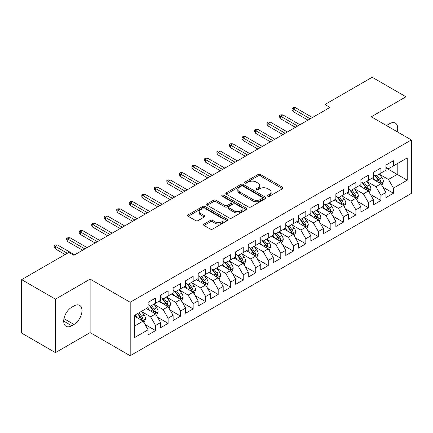 <?xml version="1.0" encoding="UTF-8"?>
<svg xmlns="http://www.w3.org/2000/svg" width="433" height="433" viewBox="0 0 433 433"><rect width="100%" height="100%" fill="white"/><g stroke="black" fill="none" stroke-linecap="round" stroke-linejoin="round"><path stroke-width="0.65" d="M267.8 196.246A1.218 0.704 0 0 0 269.521 196.246L282.576 188.712A1.737 1.001 0 0 0 283.085 187.998A1.737 1.001 0 0 0 282.576 187.289L260.455 174.521A1.737 1.001 0 0 0 257.998 174.521L244.943 182.06A1.218 0.704 0 0 0 244.585 182.558A1.218 0.704 0 0 0 244.943 183.051A1.218 0.704 0 0 0 246.664 183.051L248.353 182.076A5.559 3.21 0 0 1 256.217 182.076L258.063 183.143A5.559 3.21 0 0 1 259.686 185.411A5.559 3.21 0 0 1 258.063 187.684L256.368 188.658A1.218 0.704 0 0 0 256.017 189.151A1.218 0.704 0 0 0 256.368 189.649A1.218 0.704 0 0 0 258.09 189.649L259.778 188.674A5.559 3.21 0 0 1 267.643 188.674L269.488 189.741A5.559 3.21 0 0 1 271.118 192.008A5.559 3.21 0 0 1 269.488 194.276L267.8 195.256A1.218 0.704 0 0 0 267.442 195.748A1.218 0.704 0 0 0 267.8 196.246L267.8 195.256M204.057 224.04A1.737 1.001 0 0 0 203.548 224.749A1.737 1.001 0 0 0 204.057 225.458L210.259 229.041A1.737 1.001 0 0 0 212.717 229.041L227.217 220.668A1.737 1.001 0 0 0 227.726 219.959A1.737 1.001 0 0 0 227.217 219.25L205.101 206.481A1.737 1.001 0 0 0 202.644 206.481L188.144 214.855A1.737 1.001 0 0 0 187.635 215.564A1.737 1.001 0 0 0 188.144 216.273L195.64 220.597A1.737 1.001 0 0 0 198.097 220.597L204.3 217.014A1.737 1.001 0 0 0 204.809 216.305A1.737 1.001 0 0 0 204.3 215.596L200.582 213.453A4.649 2.685 0 0 1 199.223 211.553A4.649 2.685 0 0 1 202.092 209.074A4.649 2.685 0 0 1 207.158 209.653L221.718 218.064A4.649 2.685 0 0 1 223.082 219.959A4.649 2.685 0 0 1 220.213 222.438A4.649 2.685 0 0 1 215.147 221.858L212.717 220.457A1.737 1.001 0 0 0 210.259 220.457L204.057 224.04L204.057 225.458M55.451 299.143L55.451 352.63L90.124 332.609L90.124 279.128L55.451 299.143L21.65 279.631L68.847 252.385L73.854 255.275L329.978 107.4L324.972 104.51L324.972 110.291M90.124 279.128L130.187 302.256L411.35 139.924L411.35 193.41L130.187 355.737L130.187 302.256M405.965 136.817L405.965 96.776L371.292 116.796L411.35 139.924M405.965 96.776L372.169 77.263L324.972 104.51M248.477 206.979A1.737 1.001 0 0 0 250.934 206.979L265.434 198.606A1.737 1.001 0 0 0 265.943 197.897A1.737 1.001 0 0 0 265.434 197.188L243.314 184.42A1.737 1.001 0 0 0 240.856 184.42L226.356 192.788A1.737 1.001 0 0 0 225.847 193.497A1.737 1.001 0 0 0 226.356 194.206L248.477 206.979M222.605 196.512A1.218 0.704 0 0 1 223.839 196.679L223.839 195.234L246.323 208.219A1.737 1.001 0 0 1 246.837 208.928A1.737 1.001 0 0 1 246.323 209.637L231.828 218.01A1.737 1.001 0 0 1 229.371 218.01L207.25 205.242L207.25 203.819A1.737 1.001 0 0 0 206.741 204.528A1.737 1.001 0 0 0 207.25 205.242M207.25 203.819L213.458 200.235A1.737 1.001 0 0 1 215.915 200.235L224.884 205.415A1.737 1.001 0 0 0 227.341 205.415L231.455 203.039A1.737 1.001 0 0 0 231.969 202.33A1.737 1.001 0 0 0 231.455 201.621L222.118 196.23A1.218 0.704 0 0 1 221.761 195.732A1.218 0.704 0 0 1 222.513 195.083A1.218 0.704 0 0 1 223.839 195.234M385.938 167.896L397.202 174.402L397.202 163.701L407.22 157.921L393.451 165.871L393.451 160.74L385.938 165.076L385.938 170.207L380.932 173.097L380.932 167.966L373.419 172.302L373.419 177.438L368.413 180.328L368.413 175.197L360.9 179.533L360.9 184.664L355.894 187.554L355.894 182.423L348.381 186.758L348.381 191.889L343.374 194.78L343.374 189.649L335.862 193.984L335.862 199.12L330.855 202.011L330.855 196.88L323.343 201.215L323.343 206.346L318.336 209.236L318.336 204.105L310.829 208.441L310.829 213.572L305.817 216.462L305.817 211.331L298.31 215.666L298.31 220.798L293.303 223.693L293.303 218.562L285.791 222.898L285.791 228.029L280.784 230.919L280.784 225.788L273.272 230.123L273.272 235.254L268.265 238.145L268.265 233.014L260.753 237.349L260.753 242.48L255.746 245.376L255.746 240.245L248.233 244.58L248.233 249.711L243.227 252.601L243.227 247.47L235.714 251.806L235.714 256.937L230.708 259.827L230.708 254.696L223.195 259.031L223.195 264.162L218.189 267.058L218.189 261.927L210.682 266.263L210.682 271.394L205.67 274.284L205.67 269.153L198.162 273.488L198.162 278.619L193.15 281.51L193.15 276.378L185.643 280.714L185.643 285.845L180.637 288.741L180.637 283.604L173.124 287.945L173.124 293.076L168.118 295.966L168.118 290.835L160.605 295.171L160.605 300.302L155.599 303.192L155.599 298.061L148.086 302.396L148.086 307.527L134.317 315.478L134.317 337.74L148.086 329.789L143.079 321.118L134.317 316.058M407.22 157.921L407.22 180.182L393.451 188.133L388.439 179.457L379.368 174.218M382.869 187.159L393.451 193.264L393.451 188.133M393.451 193.264L385.938 197.6L385.938 192.469L380.932 195.359L375.925 186.688L366.848 181.449M370.35 194.385L380.932 200.49L380.932 195.359M380.932 200.49L373.419 204.825L373.419 199.694L368.413 202.59L363.406 193.914L354.329 188.674M357.831 201.61L368.413 207.721L368.413 202.59M368.413 207.721L360.9 212.056L360.9 206.925L355.894 209.816L350.887 201.139L341.81 195.9M345.317 208.841L355.894 214.947L355.894 209.816M355.894 214.947L348.381 219.282L348.381 214.151L343.374 217.041L338.368 208.37L329.291 203.131M332.798 216.067L343.374 222.172L343.374 217.041M343.374 222.172L335.862 226.508L335.862 221.377L330.855 224.272L325.849 215.596L316.772 210.357M320.279 223.293L330.855 229.403L330.855 224.272M330.855 229.403L323.343 233.739L323.343 228.608L318.336 231.498L313.33 222.822L304.253 217.583M307.76 230.524L318.336 236.629L318.336 231.498M318.336 236.629L310.829 240.964L310.829 235.833L305.817 238.724L300.811 230.053L291.734 224.814M295.241 237.749L305.817 243.855L305.817 238.724M305.817 243.855L298.31 248.19L298.31 243.059L293.303 245.949L288.291 237.279L279.22 232.039M282.722 244.975L293.303 251.086L293.303 245.949M293.303 251.086L285.791 255.421L285.791 250.29L280.784 253.181L275.772 244.504L266.701 239.265M270.203 252.206L280.784 258.312L280.784 253.181M280.784 258.312L273.272 262.647L273.272 257.516L268.265 260.406L263.259 251.735L254.182 246.496M257.684 259.432L268.265 265.537L268.265 260.406M268.265 265.537L260.753 269.873L260.753 264.742L255.746 267.632L250.739 258.961L241.663 253.722M245.17 266.658L255.746 272.768L255.746 267.632M255.746 272.768L248.233 277.104L248.233 271.973L243.227 274.863L238.22 266.187L229.144 260.947M232.651 273.889L243.227 279.994L243.227 274.863M243.227 279.994L235.714 284.329L235.714 279.198L230.708 282.089L225.701 273.418L216.624 268.179M220.132 281.114L230.708 287.22L230.708 282.089M230.708 287.22L223.195 291.555L223.195 286.424L218.189 289.314L213.182 280.644L204.105 275.404M207.613 288.34L218.189 294.451L218.189 289.314M218.189 294.451L210.682 298.786L210.682 293.655L205.67 296.545L200.663 287.869L191.586 282.63M195.094 295.571L205.67 301.677L205.67 296.545M205.67 301.677L198.162 306.012L198.162 300.881L193.15 303.771L188.144 295.1L179.067 289.861M182.574 302.797L193.15 308.902L193.15 303.771M193.15 308.902L185.643 313.238L185.643 308.107L180.637 310.997L175.625 302.326L166.553 297.087M170.055 310.023L180.637 316.133L180.637 310.997M180.637 316.133L173.124 320.469L173.124 315.338L168.118 318.228L163.111 309.552L154.034 304.312M157.536 317.254L168.118 323.359L168.118 318.228M168.118 323.359L160.605 327.694L160.605 322.563L155.599 325.454L150.592 316.783L141.515 311.543M145.017 324.479L155.599 330.585L155.599 325.454M155.599 330.585L148.086 334.92L148.086 329.789M148.086 304.637L150.592 306.082L155.599 303.192M134.317 326.179L143.079 321.118M160.605 297.411L163.111 298.857L168.118 295.966M150.592 316.783L155.599 313.893L146.332 308.54M160.605 322.563L155.599 313.893M173.124 290.186L175.625 291.631L180.637 288.741M163.111 309.552L168.118 306.661L158.851 301.314M173.124 315.338L168.118 306.661M185.643 282.955L188.144 284.4L193.15 281.51M175.625 302.326L180.637 299.436L171.371 294.088M185.643 308.107L180.637 299.436M198.162 275.729L200.663 277.174L205.67 274.284M188.144 295.1L193.15 292.21L183.89 286.857M198.162 300.881L193.15 292.21M210.682 268.503L213.182 269.948L218.189 267.058M200.663 287.869L205.67 284.979L196.409 279.631M210.682 293.655L205.67 284.979M223.195 261.272L225.701 262.717L230.708 259.827M213.182 280.644L218.189 277.753L208.928 272.406M223.195 286.424L218.189 277.753M235.714 254.047L238.22 255.492L243.227 252.601M225.701 273.418L230.708 270.528L221.447 265.175M235.714 279.198L230.708 270.528M248.233 246.821L250.739 248.266L255.746 245.376M238.22 266.187L243.227 263.296L233.961 257.949M248.233 271.973L243.227 263.296M260.753 239.59L263.259 241.035L268.265 238.145M250.739 258.961L255.746 256.071L246.48 250.723M260.753 264.742L255.746 256.071M273.272 232.364L275.772 233.809L280.784 230.919M263.259 251.735L268.265 248.845L258.999 243.492M273.272 257.516L268.265 248.845M285.791 225.138L288.291 226.583L293.303 223.693M275.772 244.504L280.784 241.614L271.518 236.266M285.791 250.29L280.784 241.614M298.31 217.907L300.811 219.352L305.817 216.462M288.291 237.279L293.303 234.388L284.037 229.041M298.31 243.059L293.303 234.388M310.829 210.682L313.33 212.127L318.336 209.236M300.811 230.053L305.817 227.163L296.556 221.81M310.829 235.833L305.817 227.163M323.343 203.456L325.849 204.901L330.855 202.011M313.33 222.822L318.336 219.932L309.075 214.584M323.343 228.608L318.336 219.932M335.862 196.225L338.368 197.67L343.374 194.78M325.849 215.596L330.855 212.706L321.595 207.358M335.862 221.377L330.855 212.706M348.381 188.999L350.887 190.444L355.894 187.554M338.368 208.37L343.374 205.48L334.108 200.127M348.381 214.151L343.374 205.48M360.9 181.773L363.406 183.219L368.413 180.328M350.887 201.139L355.894 198.249L346.627 192.901M360.9 206.925L355.894 198.249M373.419 174.542L375.925 175.987L380.932 173.097M363.406 193.914L368.413 191.023L359.146 185.676M373.419 199.694L368.413 191.023M385.938 167.317L388.439 168.762L393.451 165.871M375.925 186.688L380.932 183.798L371.666 178.445M385.938 192.469L380.932 183.798M21.65 279.631L21.65 333.118L55.451 352.63M90.124 332.609L130.187 355.737M388.439 179.457L397.202 174.402L407.22 180.182M397.213 131.762A11.328 6.544 120 0 0 395.356 123.102A11.328 6.544 120 0 0 389.695 123.665L387.438 124.964A11.328 6.544 120 0 0 386.496 125.575M71.726 307.241A11.328 6.544 120 0 0 64.322 317.227A11.328 6.544 120 0 0 66.06 326.303A11.328 6.544 120 0 0 71.726 325.746L73.978 324.441A11.328 6.544 120 0 0 81.377 314.455A11.328 6.544 120 0 0 79.645 305.379A11.328 6.544 120 0 0 73.978 305.942L71.726 307.241M268.287 196.42L269.488 195.727A5.559 3.21 0 0 0 271.118 193.454L271.118 192.008M259.686 185.411L259.686 186.856A5.559 3.21 0 0 1 258.063 189.129L256.856 189.822M282.549 188.723L260.455 175.966A1.737 1.001 0 0 0 257.998 175.966L245.43 183.224M265.407 198.617L243.314 185.865A1.737 1.001 0 0 0 240.856 185.865L226.383 194.222M262.36 198.395A1.218 0.704 0 0 0 262.717 197.897A1.218 0.704 0 0 0 262.36 197.399L242.945 186.19A1.218 0.704 0 0 0 241.224 186.19L239.444 187.218A5.559 3.21 0 0 0 237.814 189.492A5.559 3.21 0 0 0 239.444 191.759L252.715 199.424A5.559 3.21 0 0 0 260.579 199.424L262.36 198.395L262.36 199.84A1.218 0.704 0 0 0 262.717 199.342L262.717 197.897M237.814 189.492L237.814 190.937A5.559 3.21 0 0 0 239.444 193.205L239.444 191.759M262.36 199.84L260.579 200.869A5.559 3.21 0 0 1 252.715 200.869L239.444 193.205M207.272 205.253L213.458 201.686L213.458 200.235M231.969 202.33L231.969 203.775A1.737 1.001 0 0 1 231.455 204.484L227.341 206.86A1.737 1.001 0 0 1 224.884 206.86L215.915 201.686A1.737 1.001 0 0 0 213.458 201.686M223.839 196.679L246.301 209.653M234.193 210.79A4.649 2.685 0 0 0 239.26 211.374A4.649 2.685 0 0 0 242.128 208.895A4.649 2.685 0 0 0 240.764 206.996L235.633 204.035A1.737 1.001 0 0 0 233.176 204.035L229.062 206.411A1.737 1.001 0 0 0 228.554 207.12A1.737 1.001 0 0 0 229.062 207.829L234.193 210.79L234.193 212.235A4.649 2.685 0 0 0 239.26 212.82A4.649 2.685 0 0 0 242.128 210.341L242.128 208.895M228.554 207.12L228.554 208.565A1.737 1.001 0 0 0 229.062 209.274L229.062 207.829M234.193 212.235L229.062 209.274M223.082 219.959L223.082 221.404A4.649 2.685 0 0 1 220.213 223.883A4.649 2.685 0 0 1 215.147 223.304L212.717 221.902A1.737 1.001 0 0 0 210.259 221.902L204.078 225.474M199.223 211.553L199.223 212.998A4.649 2.685 0 0 0 200.582 214.898L200.582 213.453M204.279 217.03L200.582 214.898M227.195 220.684L205.101 207.927A1.737 1.001 0 0 0 202.644 207.927L188.166 216.284M381.857 185.4L383.411 181.611A4.693 2.706 -120 0 0 381.911 177.617L379.254 174.066M375.016 180.382L372.992 177.682M372.05 178.667L371.817 178.358M380.044 183.283L380.775 182.634L380.878 181.811A4.693 2.706 -120 0 0 379.53 178.991L376.872 175.441M375.357 175.663L378.642 180.047A2.392 1.38 60 0 1 379.075 180.772L380.878 181.811M374.529 175.186L378.031 179.857A4.693 2.706 60 0 1 379.373 182.683L379.47 182.953M310.201 118.821L293.152 108.975L293.152 111.579L292.026 109.771L292.026 108.326L293.152 108.975L295.403 107.676L312.453 117.522M293.152 111.579L307.95 120.12M292.026 108.326L293.276 107.606L295.403 107.676M369.338 192.625L370.892 188.842A4.693 2.706 -120 0 0 369.392 184.848L366.735 181.297M362.497 187.608L360.473 184.907M359.531 185.892L359.298 185.589M367.525 190.515L368.256 189.86L368.359 189.042A4.693 2.706 -120 0 0 367.016 186.217L364.353 182.666M362.838 182.888L366.123 187.273A2.392 1.38 60 0 1 366.556 187.998L368.359 189.042M362.01 182.412L365.512 187.088A4.693 2.706 60 0 1 366.854 189.908L366.951 190.179M356.819 199.857L358.372 196.068A4.693 2.706 -120 0 0 356.873 192.073L354.216 188.523M349.978 194.834L347.953 192.138M347.012 193.123L346.779 192.815M355.011 197.74L355.737 197.085L355.839 196.268A4.693 2.706 -120 0 0 354.497 193.448L351.834 189.898M350.319 190.119L353.604 194.504A2.392 1.38 60 0 1 354.037 195.229L355.839 196.268M349.491 189.643L352.992 194.314A4.693 2.706 60 0 1 354.335 197.134L354.432 197.405M297.682 126.046L280.633 116.206L280.633 118.804L279.507 116.997L279.507 115.551L280.633 116.206L282.884 114.902L299.934 124.747M280.633 118.804L295.43 127.351M279.507 115.551L280.757 114.832L282.884 114.902M285.163 133.277L268.114 123.432L268.114 126.035L266.988 124.228L266.988 122.783L268.114 123.432L270.365 122.133L287.415 131.973M268.114 126.035L282.911 134.576M266.988 122.783L268.238 122.057L270.365 122.133M344.3 207.082L345.853 203.294A4.693 2.706 -120 0 0 344.354 199.299L341.697 195.748M337.459 202.065L335.44 199.364M334.493 200.349L334.26 200.041M342.492 204.966L343.217 204.316L343.32 203.494A4.693 2.706 -120 0 0 341.978 200.674L339.32 197.123M337.8 197.345L341.085 201.729A2.392 1.38 60 0 1 341.518 202.455L343.32 203.494M336.977 196.869L340.473 201.54A4.693 2.706 60 0 1 341.816 204.365L341.913 204.636M331.781 214.308L333.334 210.525A4.693 2.706 -120 0 0 331.835 206.53L329.177 202.98M324.939 209.291L322.921 206.59M321.973 207.575L321.741 207.272M329.973 212.197L330.698 211.542L330.801 210.725A4.693 2.706 -120 0 0 329.459 207.9L326.801 204.349M325.28 204.571L328.566 208.955A2.392 1.38 60 0 1 328.999 209.68L330.801 210.725M324.458 204.095L327.954 208.771A4.693 2.706 60 0 1 329.302 211.591L329.394 211.861M272.644 140.503L255.594 130.658L255.594 133.261L254.469 131.453L254.469 130.008L255.594 130.658L257.846 129.359L274.901 139.204M255.594 133.261L270.392 141.802M254.469 130.008L255.719 129.288L257.846 129.359M260.125 147.729L243.075 137.889L243.075 140.487L241.95 138.679L241.95 137.234L243.075 137.889L245.332 136.584L262.382 146.43M243.075 140.487L257.873 149.033M241.95 137.234L243.2 136.514L245.332 136.584M319.262 221.539L320.815 217.75A4.693 2.706 -120 0 0 319.321 213.756L316.658 210.205M312.42 216.516L310.401 213.821M309.454 214.806L309.227 214.497M317.454 219.423L318.179 218.768L318.282 217.951A4.693 2.706 -120 0 0 316.94 215.131L314.282 211.58M312.761 211.802L316.047 216.186A2.392 1.38 60 0 1 316.48 216.911L318.282 217.951M311.939 211.326L315.44 215.997A4.693 2.706 60 0 1 316.783 218.817L316.875 219.087M247.606 154.96L230.556 145.115L230.556 147.718L229.43 145.91L229.43 144.465L230.556 145.115L232.813 143.816L249.863 153.655M230.556 147.718L245.354 156.259M229.43 144.465L230.681 143.74L232.813 143.816M306.748 228.765L308.296 224.976A4.693 2.706 -120 0 0 306.802 220.982L304.139 217.431M299.901 223.747L297.882 221.046M296.935 222.032L296.708 221.723M304.935 226.648L305.66 225.994L305.763 225.176A4.693 2.706 -120 0 0 304.421 222.356L301.763 218.806M300.242 219.028L303.528 223.412A2.392 1.38 60 0 1 303.966 224.137L305.763 225.176M299.42 218.551L302.921 223.222A4.693 2.706 60 0 1 304.264 226.048L304.356 226.318M235.092 162.186L218.037 152.34L218.037 154.944L216.911 153.136L216.911 151.691L218.037 152.34L220.294 151.041L237.344 160.887M218.037 154.944L232.835 163.485M216.911 151.691L218.167 150.971L220.294 151.041M294.229 235.99L295.777 232.207A4.693 2.706 -120 0 0 294.283 228.213L291.62 224.662M287.382 230.973L285.363 228.272M284.416 229.257L284.189 228.954M292.416 233.88L293.141 233.225L293.244 232.407A4.693 2.706 -120 0 0 291.902 229.582L289.244 226.031M287.728 226.253L291.008 230.637A2.392 1.38 60 0 1 291.447 231.363L293.244 232.407M286.9 225.777L290.402 230.448A4.693 2.706 60 0 1 291.745 233.273L291.837 233.544M222.573 169.411L205.523 159.571L205.523 162.169L204.392 160.362L204.392 158.916L205.523 159.571L207.775 158.267L224.824 168.112M205.523 162.169L220.316 170.716M204.392 158.916L205.648 158.197L207.775 158.267M281.71 243.222L283.258 239.433A4.693 2.706 -120 0 0 281.764 235.438L279.106 231.888M274.868 238.199L272.844 235.503M271.897 236.488L271.67 236.18M279.897 241.105L280.627 240.45L280.73 239.633A4.693 2.706 -120 0 0 279.382 236.813L276.725 233.263M275.209 233.484L278.495 237.869A2.392 1.38 60 0 1 278.928 238.594L280.73 239.633M274.381 233.008L277.883 237.679A4.693 2.706 60 0 1 279.225 240.499L279.323 240.77M210.054 176.642L193.004 166.797L193.004 169.4L191.879 167.593L191.879 166.148L193.004 166.797L195.256 165.498L212.305 175.338M193.004 169.4L207.802 177.941M191.879 166.148L193.129 165.422L195.256 165.498M269.191 250.447L270.744 246.658A4.693 2.706 -120 0 0 269.245 242.664L266.587 239.113M262.349 245.43L260.325 242.729M259.383 243.714L259.151 243.406M267.377 248.331L268.108 247.676L268.211 246.859A4.693 2.706 -120 0 0 266.869 244.039L264.206 240.488M262.69 240.71L265.976 245.094A2.392 1.38 60 0 1 266.409 245.82L268.211 246.859M261.862 240.234L265.364 244.905A4.693 2.706 60 0 1 266.706 247.725L266.804 248.001M197.535 183.868L180.485 174.023L180.485 176.626L179.359 174.818L179.359 173.373L180.485 174.023L182.737 172.724L199.786 182.569M180.485 176.626L195.283 185.167M179.359 173.373L180.61 172.653L182.737 172.724M256.672 257.673L258.225 253.89A4.693 2.706 -120 0 0 256.726 249.895L254.068 246.345M249.83 252.656L247.806 249.955M246.864 250.94L246.631 250.637M254.864 255.562L255.589 254.907L255.692 254.09A4.693 2.706 -120 0 0 254.35 251.264L251.687 247.714M250.171 247.936L253.457 252.32A2.392 1.38 60 0 1 253.89 253.045L255.692 254.09M249.343 247.459L252.845 252.13A4.693 2.706 60 0 1 254.187 254.956L254.285 255.226M185.015 191.094L167.966 181.254L167.966 183.852L166.84 182.044L166.84 180.599L167.966 181.254L170.218 179.949L187.267 189.795M167.966 183.852L182.764 192.398M166.84 180.599L168.091 179.879L170.218 179.949M244.152 264.904L245.706 261.115A4.693 2.706 -120 0 0 244.207 257.121L241.549 253.57M237.311 259.881L235.287 257.186M234.345 258.171L234.112 257.862M242.345 262.788L243.07 262.133L243.173 261.315A4.693 2.706 -120 0 0 241.831 258.496L239.168 254.945M237.652 255.167L240.937 259.551A2.392 1.38 60 0 1 241.37 260.276L243.173 261.315M236.829 254.691L240.326 259.362A4.693 2.706 60 0 1 241.668 262.181L241.766 262.452M172.496 198.325L155.447 188.479L155.447 191.083L154.321 189.275L154.321 187.83L155.447 188.479L157.699 187.18L174.753 197.02M155.447 191.083L170.245 199.624M154.321 187.83L155.571 187.105L157.699 187.18M231.633 272.13L233.187 268.341A4.693 2.706 -120 0 0 231.687 264.346L229.03 260.796M224.792 267.112L222.773 264.411M221.826 265.397L221.593 265.088M229.826 270.013L230.551 269.358L230.654 268.541A4.693 2.706 -120 0 0 229.311 265.721L226.654 262.171M225.133 262.393L228.418 266.777A2.392 1.38 60 0 1 228.851 267.502L230.654 268.541M224.31 261.916L227.807 266.587A4.693 2.706 60 0 1 229.149 269.407L229.246 269.683M159.977 205.551L142.928 195.705L142.928 198.309L141.802 196.501L141.802 195.056L142.928 195.705L145.185 194.406L162.234 204.252M142.928 198.309L157.726 206.85M141.802 195.056L143.052 194.336L145.185 194.406M219.114 279.355L220.668 275.572A4.693 2.706 -120 0 0 219.168 271.578L216.511 268.027M212.273 274.338L210.254 271.637M209.307 272.622L209.079 272.319M217.306 277.244L218.032 276.59L218.135 275.772A4.693 2.706 -120 0 0 216.792 272.947L214.135 269.396M212.614 269.618L215.899 274.002A2.392 1.38 60 0 1 216.332 274.728L218.135 275.772M211.791 269.142L215.288 273.813A4.693 2.706 60 0 1 216.635 276.638L216.727 276.909M147.458 212.776L130.409 202.936L130.409 205.534L129.283 203.726L129.283 202.281L130.409 202.936L132.666 201.632L149.715 211.477M130.409 205.534L145.207 214.081M129.283 202.281L130.533 201.561L132.666 201.632M206.601 286.586L208.149 282.798A4.693 2.706 -120 0 0 206.655 278.803L203.992 275.253M199.754 281.564L197.735 278.868M196.788 279.853L196.56 279.545M204.787 284.47L205.513 283.815L205.615 282.998A4.693 2.706 -120 0 0 204.273 280.178L201.616 276.627M200.095 276.849L203.38 281.233A2.392 1.38 60 0 1 203.813 281.959L205.615 282.998M199.272 276.373L202.774 281.044A4.693 2.706 60 0 1 204.116 283.864L204.208 284.135M134.944 220.007L117.89 210.162L117.89 212.765L116.764 210.958L116.764 209.512L117.89 210.162L120.147 208.863L137.196 218.703M117.89 212.765L132.687 221.306M116.764 209.512L118.02 208.787L120.147 208.863M194.081 293.812L195.629 290.023A4.693 2.706 -120 0 0 194.136 286.029L191.473 282.478M187.235 288.795L185.216 286.094M184.269 287.079L184.041 286.77M192.268 291.696L192.994 291.041L193.096 290.224A4.693 2.706 -120 0 0 191.754 287.404L189.097 283.853M187.576 284.075L190.861 288.459A2.392 1.38 60 0 1 191.299 289.184L193.096 290.224M186.753 283.599L190.255 288.27A4.693 2.706 60 0 1 191.597 291.09L191.689 291.366M122.425 227.233L105.376 217.388L105.376 219.991L104.245 218.183L104.245 216.738L105.376 217.388L107.628 216.089L124.677 225.934M105.376 219.991L120.168 228.532M104.245 216.738L105.5 216.013L107.628 216.089M181.562 301.038L183.11 297.255A4.693 2.706 -120 0 0 181.616 293.26L178.959 289.709M174.721 296.02L172.697 293.32M171.749 294.305L171.522 294.002M179.749 298.927L180.48 298.272L180.583 297.455A4.693 2.706 -120 0 0 179.235 294.629L176.577 291.079M175.062 291.301L178.342 295.685A2.392 1.38 60 0 1 178.78 296.41L180.583 297.455M174.234 290.824L177.736 295.495A4.693 2.706 60 0 1 179.078 298.321L179.17 298.591M109.906 234.459L92.857 224.619L92.857 227.217L91.731 225.409L91.731 223.964L92.857 224.619L95.108 223.314L112.158 233.16M92.857 227.217L107.649 235.763M91.731 223.964L92.981 223.244L95.108 223.314M169.043 308.269L170.597 304.48A4.693 2.706 -120 0 0 169.097 300.486L166.44 296.935M162.202 303.246L160.178 300.551M159.236 301.536L159.003 301.227M167.23 306.153L167.961 305.498L168.064 304.68A4.693 2.706 -120 0 0 166.721 301.861L164.058 298.31M162.543 298.532L165.828 302.916A2.392 1.38 60 0 1 166.261 303.641L168.064 304.68M161.715 298.056L165.217 302.727A4.693 2.706 60 0 1 166.559 305.546L166.656 305.817M97.387 241.69L80.338 231.844L80.338 234.448L79.212 232.64L79.212 231.195L80.338 231.844L82.589 230.545L99.639 240.385M80.338 234.448L95.136 242.989M79.212 231.195L80.462 230.47L82.589 230.545M156.524 315.495L158.077 311.706A4.693 2.706 -120 0 0 156.578 307.711L153.921 304.161M149.683 310.477L147.658 307.776M146.717 308.761L146.484 308.453M154.711 313.378L155.442 312.723L155.544 311.906A4.693 2.706 -120 0 0 154.202 309.086L151.539 305.536M150.024 305.758L153.309 310.142A2.392 1.38 60 0 1 153.742 310.867L155.544 311.906M149.196 305.281L152.697 309.952A4.693 2.706 60 0 1 154.04 312.772L154.137 313.048M84.868 248.915L67.819 239.07L67.819 241.674L66.693 239.866L66.693 238.421L67.819 239.07L70.07 237.771L87.12 247.616M67.819 241.674L82.616 250.214M66.693 238.421L67.943 237.695L70.07 237.771M144.005 322.72L145.558 318.937A4.693 2.706 -120 0 0 144.059 314.943L141.402 311.392M137.164 317.703L135.139 315.002M142.197 320.609L142.922 319.955L143.025 319.137A4.693 2.706 -120 0 0 141.683 316.312L139.02 312.761M137.846 313.443L140.79 317.367A2.392 1.38 60 0 1 141.223 318.093L143.025 319.137M137.521 313.633L140.178 317.178A4.693 2.706 60 0 1 141.521 320.003L141.618 320.274M67.342 253.251L55.3 246.301L55.3 248.899L54.174 247.091L54.174 245.646L55.3 246.301L57.551 244.997L74.6 254.842M55.3 248.899L65.091 254.55M54.174 245.646L55.424 244.926L57.551 244.997M269.488 195.727L269.488 194.276M256.368 189.649L256.368 188.658M258.063 189.129L258.063 187.684M244.943 183.051L244.943 182.06M257.998 175.966L257.998 174.521M260.455 175.966L260.455 174.521M282.576 188.712L282.576 187.289M226.356 194.206L226.356 192.788M240.856 185.865L240.856 184.42M243.314 185.865L243.314 184.42M265.434 198.606L265.434 197.188M252.715 200.869L252.715 199.424M260.579 200.869L260.579 199.424M215.915 201.686L215.915 200.235M224.884 206.86L224.884 205.415M227.341 206.86L227.341 205.415M231.455 204.484L231.455 203.039M246.323 209.637L246.323 208.219M210.259 221.902L210.259 220.457M212.717 221.902L212.717 220.457M215.147 223.304L215.147 221.858M204.3 217.014L204.3 215.596M188.144 216.273L188.144 214.855M202.644 207.927L202.644 206.481M205.101 207.927L205.101 206.481M227.217 220.668L227.217 219.25M63.711 321.118L71.726 325.746M63.965 318.661L73.978 324.441M380.342 183.457L383.378 181.703M379.53 178.991L381.911 177.617M376.071 180.989L378.031 179.857M367.823 190.682L370.859 188.929M367.016 186.217L369.392 184.848M363.552 188.22L365.512 187.088M355.304 197.913L358.34 196.16M354.497 193.448L356.873 192.073M351.033 195.445L352.992 194.314M342.784 205.139L345.821 203.386M341.978 200.674L344.354 199.299M338.514 202.671L340.473 201.54M330.265 212.365L333.302 210.611M329.459 207.9L331.835 206.53M325.995 209.902L327.954 208.771M317.752 219.596L320.783 217.842M316.94 215.131L319.321 213.756M313.476 217.128L315.44 215.997M305.233 226.822L308.269 225.068M304.421 222.356L306.802 220.982M300.962 224.354L302.921 223.222M292.713 234.047L295.75 232.294M291.902 229.582L294.283 228.213M288.443 231.585L290.402 230.448M280.194 241.278L283.231 239.525M279.382 236.813L281.764 235.438M275.924 238.81L277.883 237.679M267.675 248.504L270.712 246.75M266.869 244.039L269.245 242.664M263.405 246.036L265.364 244.905M255.156 255.73L258.192 253.976M254.35 251.264L256.726 249.895M250.886 253.267L252.845 252.13M242.637 262.961L245.673 261.207M241.831 258.496L244.207 257.121M238.367 260.493L240.326 259.362M230.118 270.187L233.154 268.433M229.311 265.721L231.687 264.346M225.847 267.718L227.807 266.587M217.604 277.412L220.635 275.659M216.792 272.947L219.168 271.578M213.328 274.95L215.288 273.813M205.085 284.643L208.121 282.89M204.273 280.178L206.655 278.803M200.809 282.175L202.774 281.044M192.566 291.869L195.602 290.115M191.754 287.404L194.136 286.029M188.295 289.401L190.255 288.27M180.047 299.095L183.083 297.341M179.235 294.629L181.616 293.26M175.776 296.632L177.736 295.495M167.528 306.326L170.564 304.572M166.721 301.861L169.097 300.486M163.257 303.858L165.217 302.727M155.009 313.552L158.045 311.798M154.202 309.086L156.578 307.711M150.738 311.083L152.697 309.952M142.489 320.777L145.526 319.024M141.683 316.312L144.059 314.943M138.219 318.315L140.178 317.178"/></g></svg>
